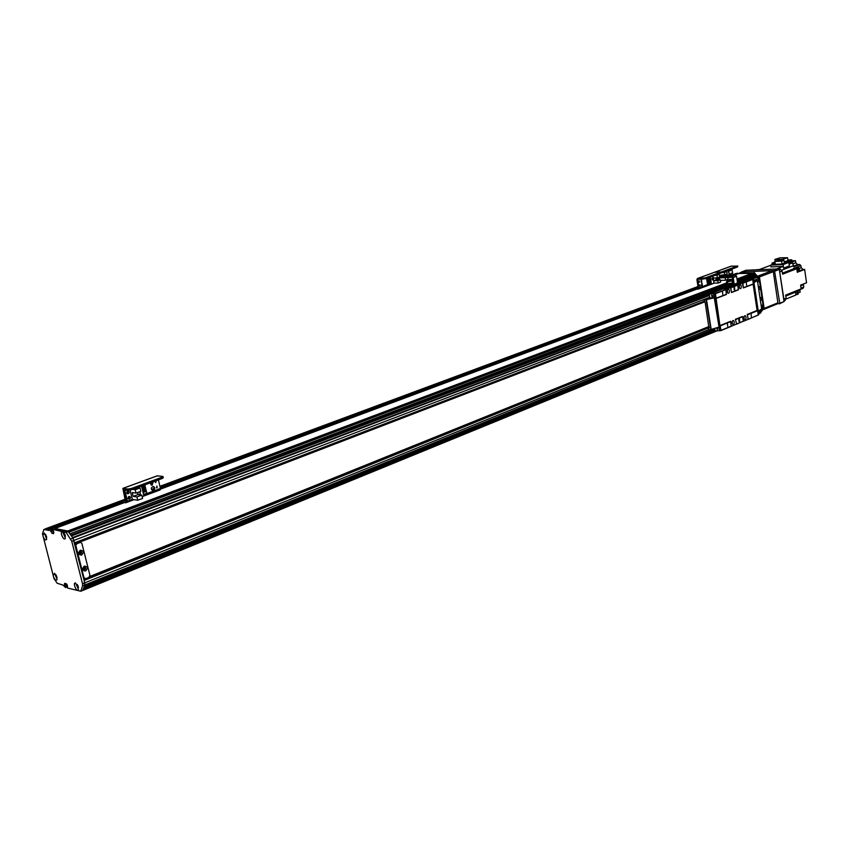 <?xml version="1.0" encoding="UTF-8"?>
<svg xmlns="http://www.w3.org/2000/svg" width="849" height="849" viewBox="0 0 849 849"><rect width="100%" height="100%" fill="white"/><g stroke="black" fill="none" stroke-linecap="round" stroke-linejoin="round"><path stroke-width="1.27" d="M729.376 275.214L728.559 275.246L729.376 275.214M122.32 501.112L47.395 528.959L45.793 528.8M160.121 487.061L694.524 288.405M45.825 528.662L124.941 499.286M151.483 489.438L154.136 488.44M156.46 487.581L157.192 487.315M159.93 486.297L698.005 286.506M699.693 285.88L699.672 285.073M701.316 285.275L702.293 284.914M272.094 446.171L272.094 446.171C272.2 445.407 273.877 444.791 277.124 444.324M383.09 404.888L382.995 404.835C383.069 404.188 384.565 403.668 387.494 403.243M481.15 368.392L485.066 366.938M568.448 335.907L571.939 334.602M646.641 306.797L649.782 305.629M74.627 542.808L72.632 537.587L709.435 295.123M71.029 535.294L70.032 533.872L727.476 285.084M82.788 590.331L84.836 584.929L84.762 582.817L72.972 538.075L67.761 530.986L54.771 528.545M53.657 531.856L53.476 531.177M53.752 532.217L53.062 530.954L53.551 533.628L51.969 533.363L50.929 530.54M122.288 500.984L122.914 502.364L52.978 528.418L53.158 529.129L52.214 528.025L122.5 501.865M49.295 530.413L43.915 529.553L46.154 528.725L49.613 529.394L47.586 529.001L122.341 501.207M752.299 278.801L757.499 276.88L758.741 280.276L757.563 281.56L758.826 281.433L757.616 281.9M757.733 277.103L753.265 278.801M709.499 295.473L72.961 538.022M755.451 276.243L755.09 277.719M755.09 274.609L737.335 281.327L755.09 274.609L755.992 275.384L755.621 276.18L737.643 283.004L755.631 276.169M753.18 274.004L752.819 275.469M739.712 273.134L753.074 272.932L739.712 273.134L734.279 275.161L738.736 273.495L753.753 273.378L737.144 280.053L753.36 273.94M753.742 273.176L737.049 279.459M726.373 283.492L68.387 531.474M732.836 274.726L736.624 273.749L732.899 275.14M695.204 288.724L160.291 487.804M694.535 288.469L160.143 487.156M66.88 584.972L66.636 584.006L67.251 585.057L64.662 585.863L65.543 587.529L62.943 585.078L57.191 583.242L53.996 578.562L53.211 575.526L54.633 573.287L57.085 579.517C56.151 580.886 54.994 580.047 53.593 576.991M50.547 528.969L49.773 528.821L52.022 527.982L52.797 528.131L50.717 529.235L52.978 528.396M64.662 585.863L64.556 583.359L66.169 583.688L67.368 585.439L67.58 588.039L80.782 591.233L82.597 585.842L82.512 583.719L71.762 541.301L66.158 532.419L68.429 531.559L54.824 528.524L124.368 502.587L54.792 528.524M64.726 534.021L65.203 535.273M77.79 585.449L78.204 586.457M52.542 529.362L53.328 531.007M52.553 529.755L50.526 530.689M51.004 530.338L50.717 529.235M66.158 532.419L52.574 529.362M49.773 528.821L48.955 530.54M42.864 535.305L44.328 532.992L46.706 539.274C45.772 540.633 44.615 539.815 43.246 536.791L42.45 533.713L43.915 529.553M43.246 536.791L53.211 575.526M62.486 531.57L65.384 538.117C63.993 542.14 59.101 531.124 62.486 531.57M75.561 582.966L78.469 589.408C77.121 593.451 72.123 582.361 75.561 582.966M55.938 574.699L57.085 577.596M64.237 533.13L65.426 536.26M77.259 584.473L78.479 587.54M45.613 534.403L46.737 537.375M83.181 567.885L84.242 567.312L83.743 569.361L83.043 568.384M79.127 552.115L80.22 551.447L79.753 553.506L79.042 552.455M754.05 272.561L759.473 278.281L763.803 307.211L763.506 308.749L760.152 313.132M728.527 275.172L729.44 274.885M735.531 273.718L737.441 273.219M737.675 273.887L742.153 271.85L772.229 270.629L758.38 275.904L759.452 276.954L773.301 271.669L772.229 270.629M735.584 273.622L732.867 274.927M762.487 305.279L762.54 309.185L761.351 310.883M760.577 310.161L761.33 310.957L759.781 313.196L760.746 312.803M753.647 280.478L758.497 278.621L758.91 281.412M754.74 272.858L753.763 273.229L755.175 274.609M756.034 275.469L757.446 276.848M753.074 272.932L736.985 279.003M762.062 305.47L762.848 307.646L761.553 308.166M758.327 311.074L762.264 309.45M758.497 312.687L760.683 311.774M758.995 312.474L759.77 313.249L759.218 313.525M84.751 585.269L714.731 328.807L84.72 585.311L84.168 580.461L709.138 327.629M84.858 584.982L714.699 328.648M759.091 310.585L762.54 309.185M714.985 330.452L83.818 588.219L84.157 587.105M82.937 590.352L81.016 590.936M83.255 590.097L716.344 331.025M758.645 313.716L759.77 313.249M741.782 272.72L743.947 272.2L741.782 272.72M762.986 309.503L764.153 308.41L759.452 276.954M773.301 271.669L777.896 302.817L764.153 308.41M777.143 303.9L777.896 302.817M701.178 282.123L701.115 279.512M701.73 282.186L701.465 279.374L701.73 282.186M701.794 286.007L701.73 283.396M702.335 286.081L702.081 283.269L702.335 286.081M699.077 281.985L699.056 281.178M699.311 280.881L699.449 282.271L699.311 280.881M699.926 284.776L700.054 286.166L699.926 284.776M694.482 288.172L694.62 289.042L698.186 289.074L698.939 287.875L697.729 279.353L705.593 278.705L705.445 277.814L697.422 278.493L696.912 279.597L698.228 287.896L694.482 288.161L698.048 286.739M702.25 285.168L701.391 285.497M731.286 266.162L737.42 266.077L705.445 277.814M720.599 272.253L720.737 273.134L720.95 272.041M720.737 273.134L705.593 278.705M731.679 266.013L714.869 272.158L720.27 271.935L714.476 272.296M698.186 287.631L696.053 287.811L698.133 287.323M716.036 279.3L716.259 279.883M717.012 275.469L717.384 277.846L719.761 276.976L719.39 274.588L714.115 275.575M719.39 274.588L716.492 274.705M717.384 277.846L713.319 278.005L713.754 280.764L717.819 280.626L718.19 283.004L720.557 282.123L720.185 279.735L716.131 279.883L715.824 277.91M718.19 283.004L713.988 283.152L711.409 284.118L710.284 276.986M708.682 284.203L711.409 284.118M716.577 277.878L716.885 279.862M712.884 276.031L713.988 283.152M711.95 278.111L712.237 279.883L713.33 279.48L713.054 277.708L711.95 278.111M706.591 278.345L707.557 284.521L709.18 284.022L709.064 283.269M708.926 282.399L708.841 281.868M708.703 280.998L708.618 280.457M708.48 279.586L708.395 279.056M709.668 280.679L707.397 281.475L707.663 282.303L709.796 281.507L709.668 280.679L707.397 281.475M707.875 284.511L706.888 278.228L707.228 279.48L709.361 278.695L709.159 277.4M709.446 279.268L707.175 280.064L707.44 280.892L707.313 280.064L709.446 279.268L709.584 280.106L707.44 280.892M709.891 282.091L707.62 282.887L707.886 283.715L710.019 282.919L709.891 282.091L707.62 282.887M707.886 283.715L707.758 282.876M707.663 282.303L707.535 281.465M707.228 279.48L707.015 278.185M717.819 280.626L720.185 279.735M713.754 280.764L716.131 279.883M713.022 277.772L711.993 278.154L712.258 279.82L713.287 279.438L712.852 277.782M747.173 314.47L757.106 310.426L753.148 284.171L757.34 310.426L747.396 314.459L748.149 319.415L747.396 314.459M748.149 319.415L758.794 314.671L753.424 279.034L748.924 278.96M753.159 278.769L749.041 278.918M757.404 280.584L761.67 308.93L758.253 311.116L753.965 282.621L757.414 280.563L753.742 281.104M728.315 285.466L732.623 284.33L732.347 282.95M732.125 281.104L732.252 282.059M732.528 283.662L732.645 284.33L732.528 283.662L728.187 284.457M729.132 285.073L728.877 284.532C727.009 283.534 726.914 282.335 728.58 280.945L727.476 280.573C725.799 282.484 726.022 284.012 728.155 285.147L729.132 285.073M732.146 283.64L727.625 283.768M732.199 281.518L732.316 280.403M733.334 283.608L732.942 281.465L732.708 283.248M727.476 280.573L726.755 280.276L729.652 279.47M727.434 282.781L727.614 283.757L732.347 283.057M728.219 280.531C726.542 282.441 726.765 283.959 728.909 285.105M729.631 279.385L732.135 279.427L728.495 280.403M732.241 280.074L728.283 281.104M726.999 281.072L726.765 280.287M732.146 280.234L727.89 281.55M732.103 280.69L727.678 281.964M732.411 284.829L732.316 286.378L730.193 286.866L730.023 285.731L732.199 284.808M732.316 286.378L732.146 285.253M730.193 286.866L728.336 286.92L728.166 285.795L730.023 285.731M728.909 285.688L728.262 285.551M730.872 285.466L729.259 285.678M732.241 284.999L731.276 285.37M732.135 286.453L728.941 286.973M735.712 285.179L732.528 285.635L735.712 285.179L744.138 281.879L741.464 282.993L742.875 283.216L743.363 287.938L742.376 282.961L735.712 285.179M743.363 287.938L753.371 284.097L752.617 279.13L748.5 279.279L741.835 281.815L744.138 281.879L741.198 281.836L732.464 285.158L737.569 282.844L736.561 276.243L735.425 275.118L722.955 275.596L719.729 276.795M741.973 282.155L740.169 282.59L741.973 282.155M735.234 284.723L733.419 285.158L735.234 284.723M737.569 282.844L741.198 281.836M719.74 276.848L732.04 276.381L733.186 277.517L734.194 284.118M733.653 284.68L732.178 277.273L719.708 277.729L719.602 277.029M758.826 281.433L759.632 282.271L762.89 303.984L762.402 305.332L761.203 305.81M758.645 288.777L758.444 287.418L758.645 288.777M760.279 299.633L760.078 298.275L760.279 299.633M758.709 289.18L758.422 287.28M758.39 287.026L758.9 286.538C760.555 287.811 760.524 288.915 758.804 289.849M760.333 300.037L760.057 298.137M760.014 297.903L760.524 297.405C762.179 298.668 762.158 299.771 760.439 300.716M79.817 553.951L80.549 551.075L79.838 553.962C81.546 553.304 81.791 552.349 80.57 551.075M760.258 299.538L760.078 298.339M83.796 569.817L84.582 566.952L83.818 569.828C85.526 569.191 85.791 568.236 84.603 566.952M758.635 288.681L758.454 287.482M705.031 301.756L74.924 543.965L705.031 301.745M758.422 281.221L757.563 281.55M83.764 578.901L84.507 578.604M89.814 576.471L708.957 326.525M75.381 545.758L77.015 543.689L76.113 543.509L79.116 542.352L80.793 542.458L81.928 543.551L89.93 575.261L88.837 577.437L85.855 578.647L83.425 577.543M83.616 578.296L84.942 578.71M76.113 543.509L75.083 544.58M79.965 542.288L79.116 542.352M80.029 542.532L77.015 543.689M80.029 551.16L80.039 554.026C81.96 553.346 82.183 552.37 80.708 551.097L80.029 551.16M80.315 550.205C83.68 550.704 84.093 552.349 81.557 555.14C78.193 554.652 77.779 553.007 80.315 550.205M84.04 567.036L84.03 569.881C85.951 569.233 86.184 568.257 84.741 566.962L84.04 567.036M84.327 566.092C87.68 566.559 88.094 568.204 85.569 571.006C82.215 570.539 81.801 568.904 84.327 566.092M75.911 545.865L83.966 577.67M712.757 296.312L712.438 295.494M717.861 328.913L717.543 328.128M720.154 325.528L730.501 321.325L720.154 325.528L720.939 330.579L715.304 331.025L714.667 328.414M719.92 325.538L715.42 293.69L710.995 293.531L728.378 286.93M743.862 317.102L743.873 318.301M752.617 279.13L742.61 282.95M715.94 298.508L726.351 294.497L725.853 289.711L715.145 293.414M725.577 289.445L730.734 287.471L731.509 292.512L730.501 287.482L724.42 289.477L730.501 287.482M731.509 292.512L738.312 289.891L737.813 285.147L730.734 287.471M737.548 284.882L742.376 282.961M734.088 289.583L734.045 287.822M734.544 287.28L734.799 290.114L734.544 287.28M738.927 321.24L738.927 319.5M739.405 318.98L739.628 321.792L739.405 318.98M732.018 321.941L732.018 323.108M727.179 290.719L727.2 291.886M739.118 286.145L739.139 287.333M751.163 314.438L751.344 316.741L751.163 314.438M722.563 292.12L722.764 294.486L722.563 292.12M727.508 324.074L727.699 326.419L727.508 324.074M746.398 283.014L746.6 285.328L746.398 283.014M736.571 323.957L735.383 319.256L736.571 323.957L743.321 321.198L742.652 316.773L735.383 319.256M720.939 330.579L731.276 326.334L730.501 321.325M736.38 324.244L743.321 321.198M726.542 294.21L716.121 298.222M753.562 283.81L743.554 287.662M725.853 289.711L715.42 293.69M752.893 279.395L742.875 283.216M737.813 285.147L731 287.747M731.467 326.058L721.13 330.293M747.672 314.735L757.605 310.692L758.263 315.064L748.34 319.139M730.777 321.601L720.43 325.814M742.652 316.773L735.892 319.521M742.376 316.507L735.616 319.245M738.492 289.605L731.689 292.226M717.214 329.73L716.694 327.873L717.214 329.73M717.341 327.958L717.84 329.168M712.109 297.108L711.6 295.229L712.109 297.108M712.247 295.325L712.714 296.566M709.106 328.064L708.342 328.404L708.512 329.529L710.836 329.518L719.061 327.077L714.476 297.787L709.881 297.903L709.297 294.232L710.433 293.584M710.539 293.542L714.678 293.425L713.627 293.828L719.623 330.728M713.903 294.104L714.678 293.425M714.954 293.701L720.674 330.303M709.488 293.945L713.627 293.828M708.979 328.117L705.073 301.873L703.885 300.196L714.476 297.787M708.522 328.117L709.106 327.884M709.881 297.903L703.885 300.196M732.082 323.373L732.082 321.675M731.997 322.991L732.273 321.187C734.788 318.057 734.873 326.897 732.305 323.872L731.997 322.991M732.316 323.49L732.316 321.548M727.275 292.152L727.232 290.454M727.169 291.716L727.423 289.965C729.917 286.739 730.14 295.654 727.487 292.64L727.169 291.716M727.519 292.268L727.476 290.316M739.214 287.588L739.171 285.88M739.108 287.142L739.362 285.381C741.793 282.261 742.037 290.995 739.437 288.087L739.108 287.142M739.437 287.694L739.394 285.763M743.936 318.566L743.926 316.847M743.841 318.163L744.127 316.359C746.579 313.313 746.674 321.973 744.159 319.065L743.841 318.163M744.149 318.662L744.127 316.741M743.225 321.346L747.927 319.415M731.36 326.207L736.157 324.244M741.686 271.903L746.027 270.258L778.788 268.91L774.5 270.544L779.785 303.316L777.281 303.9M775.031 271.064L779.318 269.43L778.788 268.91M779.318 269.43L784.041 301.575L779.785 303.316M779.414 303.857L784.041 301.575M741.718 271.86L774.5 270.544M773.481 272.932L773.789 275.002M777.408 299.517L777.716 301.575M783.956 301.034L785.007 300.599L786.11 298.275L783.914 299.166L783.85 300.281M783.914 299.166L779.509 270.735M797.041 270.481L797.296 272.285L798.686 271.744L798.166 268.167L799.089 267.806L799.599 271.393L804.64 269.43L806.55 282.759L800.607 285.137L801.148 288.862L785.643 295.112L786.11 298.275M784.306 262.617L788.838 262.405L789.347 265.917L783.638 268.104L783.277 266.395L777.026 268.772L779.722 268.655L782.109 270.99L782.576 274.185L796.776 268.698L796.967 269.993M797.126 271.064L796.861 269.26M786.121 299.007L795.853 295.049L795.64 291.356L797.02 290.793L797.232 294.486L798.145 294.115L797.943 290.422L802.963 288.405L803.77 287.068L801.053 288.161M796.776 268.698L793.56 268.443L794.94 267.913L798.166 268.167M795.789 294.242L795.672 292.809M795.821 294.571L795.598 291.918M799.885 289.647L800.129 292.152L798.06 293.001M795.895 294.518L797.232 294.486M800.989 285.678L803.43 284.702L803.451 284.001M787.883 259.985L791.809 259.805L791.968 260.855L795.46 260.696L795.757 262.808L793.475 263.678M793.369 266.193L797.593 264.58L795.757 262.808M797.593 264.58L799.62 264.495L793.656 266.788L792.648 262.829L789.092 264.177M804.64 269.43L803.058 269.494L801.212 267.711L800.915 265.61L799.62 264.495M803.43 284.702L803.77 287.068M770.68 265.302L759.526 269.494L756.024 269.844M783.277 266.395L770.924 266.915L770.659 265.121L775.169 263.423M795.46 260.696L789.474 262.967L792.648 262.829M791.968 260.855L787.745 262.458M775.095 262.957L771.974 263.105L772.187 264.538M774.957 261.991L771.974 263.105M791.809 259.805L784.593 262.532M784.189 261.821L787.978 260.632L787.554 257.735L782.322 259.38L782.46 260.335M775.201 261.333L774.914 259.423L780.146 257.788L787.554 257.735M782.322 259.38L774.914 259.423M800.915 265.61L795.863 267.562L799.089 267.806M793.136 265.153L792.849 263.763M793.231 265.641L792.679 262.978M783.638 268.104L783.118 264.57L770.659 265.121M783.118 264.57L788.838 262.405M784.38 263.137L782.067 264.018L775.296 264.315L774.872 261.45L777.196 260.579L783.967 260.272L784.38 263.137M783.967 260.272L781.642 261.142L782.067 264.018M781.642 261.142L774.872 261.45M797.232 271.807L798.686 271.744M794.94 267.913L795.046 268.624M800.978 287.673L800.787 286.325M801.042 288.098L800.66 285.444M797.158 271.34C798.166 269.78 797.763 268.846 795.969 268.549L795.736 268.634M728.4 272.073L728.76 270.194M729.397 269.961L728.93 272.147L727.869 270.513M729.333 275.352L728.909 273.346M728.601 275.384L729.259 273.208L730.055 275.32M730.957 274.238L730.936 273.516M731.201 273.187L731.329 274.545L731.201 273.187M730.373 270.428L730.352 269.706M730.872 269.42L730.745 270.735L730.395 269.589M737.42 266.077L737.558 266.957L737.749 265.875M737.558 266.957L722.786 272.391L722.648 271.5M721.056 272.762L722.786 272.391M697.634 278.451L714.869 272.158L697.422 278.493M732.91 275.214L731.965 269.016M717.999 279.82L718.339 278.058L718.785 279.788M717.798 279.363L717.787 278.769M726.224 277.485L725.279 277.846L725.651 280.212L727.996 279.332L727.699 277.432M725.651 280.212L720.292 280.403M720.971 276.328L720.801 275.246L727.2 274.216L726.84 271.839L721.066 272.847M726.84 271.839L723.942 271.967M717.246 279.841L716.938 277.867M725.258 271.478L726.277 271.595L725.439 271.903M725.757 274.747L725.874 275.479M724.176 275.341L723.56 275.575M726.712 274.397L726.065 275.479M725.279 277.846L721.172 277.676M724.484 272.709L724.855 275.087M719.74 279.756L719.326 277.135M718.933 274.609L718.816 273.845M722.181 277.644L721.226 277.994M724.356 275.331L723.73 275.564M151.143 485.044L152.661 481.988M153.16 481.808L152.247 485.034L151.515 485.129L150.04 482.954M152.406 490.34L152.841 490.244C154.486 488.971 154.539 487.708 153.032 486.456M153.51 490.329L152.778 490.425C150.729 488.854 150.92 487.538 153.329 486.456C155.197 487.517 155.261 488.812 153.51 490.329M126.788 492.961L127.01 491.624M127.254 491.359L126.925 493.29M156.662 487.772L156.938 485.989M156.916 485.999L157.001 487.899L156.916 485.999M155.399 482.487L155.823 480.831M156.174 480.704L155.738 482.614L155.208 481.054M128.093 498.321L128.326 496.994M128.57 496.718L128.231 498.65M157.224 475.886L162.626 476.385L161.862 477.287L131.404 488.462L128.04 489.056L122.872 488.377L125.408 501.197L122.277 500.952L125.015 499.605M122.617 501.143L122.914 502.364L125.588 502.778L126.066 501.303L123.328 489.597L128.348 490.298L131.712 489.693L131.404 488.462M154.072 488.822L151.631 489.714M161.862 477.287L162.148 478.507L163.284 477.785L162.987 476.565M162.148 478.507L131.712 489.693M125.238 500.507L125.1 499.976M152.756 490.266L153.881 489.311M142.144 496.591L160.164 489.926L160.461 488.483L158.402 479.887M127.668 491.104L128.199 491.04C129.674 492.165 129.536 493.11 127.785 493.863L127.668 491.104L127.244 493.64M128.974 496.474L129.515 496.41C130.979 497.535 130.831 498.48 129.09 499.223L128.974 496.474L128.539 499M125.832 489.937L123.848 490.669L126.395 501.09L127.477 501.26L132.359 499.435L130.099 490.149M141.539 486.084L143.916 495.901L142.144 496.569M137.75 500.241L142.59 498.427L141.794 495.126L136.944 496.93L137.75 500.241L132.359 499.435M123.848 490.669L126.904 490.096M136.944 496.93L133.187 496.378L132.253 492.547L136.01 493.089L140.86 491.295L140.064 487.984L135.203 489.777L132.518 489.395M140.064 487.984L137.368 487.613M127.477 501.26L124.92 490.818M138.865 494.712L140.403 494.139L139.809 491.688L137.591 492.516L138.09 494.596M144.372 494.139L143.63 494.702M142.356 485.787L142.494 486.371M142.781 487.57L142.961 488.302M143.248 489.502L143.428 490.244M143.714 491.444L143.895 492.176M141.687 486.668L144.999 485.511L145.264 486.657L141.974 487.867M144.999 485.511L141.698 486.721M142.154 488.599L145.338 487.432L145.731 488.589L142.441 489.809M145.455 487.443L142.165 488.663M142.621 490.542L145.805 489.364L146.198 490.52L142.908 491.741M145.922 489.374L142.632 490.595M143.088 492.473L146.389 491.306L146.845 493.205L143.566 494.436M146.389 491.306L143.099 492.526M137.527 492.526L138.026 494.585L141.794 495.126M135.203 489.777L136.01 493.089M138.026 494.585L133.187 496.378M138.705 494.68L140.308 494.086L139.756 491.794L137.676 492.569L138.175 494.606M758.38 280.892L757.52 281.231M704.468 301.607L74.797 543.466M758.465 280.648L757.488 281.03M704.15 301.512L74.723 543.18M758.656 280.52L757.478 280.977M704.108 301.459L74.701 543.095M758.741 280.276L757.446 280.764M704.054 301.257L74.627 542.798M709.775 297.256L74.012 540.378M757.499 276.88L752.479 278.79M709.446 295.176L72.696 537.661M733.578 284.542L732.432 284.956M728.283 286.559L71.475 535.921M755.684 276.127L737.622 282.982M756.024 275.617L737.537 282.632M733.472 284.182L732.103 284.702M728.219 286.166L71.157 535.464M755.992 275.384L737.505 282.399M728.187 285.933L70.966 535.167M755.228 274.651L737.346 281.412M727.582 285.115L70.096 533.936M726.5 284.075L68.896 532.227L726.5 284.075M753.413 273.887L737.144 280.032M726.489 284.054L68.875 532.206M753.753 273.378L737.081 279.671M726.404 283.693L68.557 531.739M726.373 283.004L67.761 530.986M160.535 489.098L696.859 289.106L160.535 489.109M695.14 288.267L695.278 289.159L160.429 488.387M736.561 273.643L732.878 275.012L736.55 273.633M160.387 488.186L694.885 289.148L160.387 488.207M122.638 502.268L52.903 528.237L122.617 502.247M694.726 289.127L160.355 488.079M122.574 502.152L52.787 528.131M67.273 585.12L65.14 585.98M65.32 586.245L67.358 585.417M67.124 586.712L65.596 587.328M65.596 587.508L67.167 586.871L65.575 587.529M66.477 583.857L64.365 584.706M67.729 530.986L65.458 531.835M52.871 530.848L50.77 531.633M53.837 532.663L51.969 533.363M72.972 538.075L70.7 538.935M74.033 540.431L71.762 541.301M84.762 582.817L82.512 583.719M84.836 584.929L82.597 585.842M762.572 309.132L763.506 308.749M762.837 307.603L763.803 307.211M758.497 278.663L759.473 278.281M757.764 277.124L758.719 276.763M83.881 579.347L85.346 578.753M89.294 577.161L709.011 326.833M83.987 579.771L709.053 327.13M761.235 306.043L762.211 305.651M84.062 580.047L709.085 327.332M761.266 306.234L762.434 305.767M761.309 306.521L762.593 306.001M84.773 582.87L708.936 329.529M758.412 311.021L762.381 309.407M84.667 585.492L714.741 328.924M758.274 311.201L760.736 310.203M84.624 585.63L714.752 328.998M758.284 311.275L760.81 310.246M84.253 586.808L714.858 329.667M758.38 311.923L761.298 310.723M84.157 587.211L714.9 329.9M758.412 312.145L761.33 310.957M83.849 588.177L714.985 330.431M758.486 312.665L760.8 311.721M83.754 588.399L714.996 330.558M758.507 312.782L759.155 312.517M83.711 588.537L715.017 330.632M758.518 312.857L759.239 312.57M83.351 589.715L715.771 331.025M758.613 313.504L759.717 313.048M703.046 278.249L703.184 279.141M698.313 279.321L697.634 279.576M708.788 284.203L698.939 287.875M758.794 314.671L758.242 314.894M752.776 279.289L753.424 279.034M735.425 275.118L732.04 276.381M736.561 276.243L733.186 277.517M710.836 329.518L706.209 300.143M711.197 329.454L706.57 300.079M782.109 270.99L779.902 271.839M796.988 291.557L797.901 291.186M795.609 292.12L785.792 296.089M756.894 269.6L756.279 269.833M779.722 268.655L778.862 268.984M795.619 268.051L796.542 267.7M794.24 268.592L782.428 273.134M781.855 270.131L793.253 265.769M801.212 267.711L799.185 268.496M803.058 269.494L799.525 270.863M799.864 290.326L797.901 291.122M133.919 499.668L125.96 502.629M157.574 475.748L123.063 488.355M128.04 489.056L128.348 490.298M123.858 489.661L123.275 489.873M160.461 488.483L143.64 494.755M72.611 537.555L709.435 295.102M752.225 278.801L757.372 276.848M70.011 533.83L727.434 285.073M43.724 529.564L45.963 528.736M83.011 590.32L80.782 591.233M759.59 313.408L760.417 313.079M759.473 313.472L758.656 313.801M716.598 331.025L83.043 590.331M777.408 303.846L763.676 309.45M714.179 283.142L698.419 289.021M748.977 278.928L747.99 279.31M761.67 308.93L757.414 280.563M733.366 283.651L732.942 281.327M732.241 280.096L732.135 279.427M732.347 282.844L732.125 281.083M757.955 281.443L758.953 281.401M79.88 542.267L80.793 542.458M709.424 293.956L710.475 293.552M708.459 328.139L709.159 327.852M731.467 266.055L714.656 272.2M729.662 277.368L727.795 278.058M721.639 280.361L720.355 280.839M157.383 475.769L122.872 488.377M160.164 489.926L142.154 496.644M134.025 499.679L125.801 502.757"/></g></svg>
